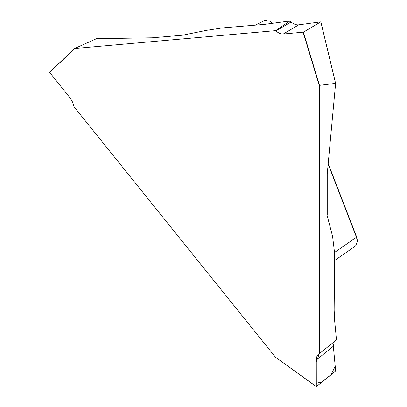 <?xml version="1.0" encoding="UTF-8"?>
<svg xmlns="http://www.w3.org/2000/svg" width="407" height="407" viewBox="0 0 407 407"><rect width="100%" height="100%" fill="white"/><g stroke="black" fill="none" stroke-linecap="round" stroke-linejoin="round"><path stroke-width="0.61" d="M275.595 30.637L289.881 20.986L264.499 24.389L222.405 27.91L206.558 30.337L182.514 35.216L152.193 37.8L96.51 38.68L74.603 48.514L275.595 30.637L275.936 30.937L291.071 22.003C293.681 24.176 296.26 25.117 298.814 24.827L283.226 34.025L303.393 32.153L319.48 85.358L319.322 353.652L316.264 361.955L316.27 383.252L322.258 381.893L331.039 374.791L335.2 366.244L333.343 346.215M275.407 357.102L74.135 106.934L72.7 102.345L70.457 98.377L49.659 72.421L74.547 48.56M316.27 360.032L316.305 386.64L335.633 370.919L333.348 346.215L316.27 360.032C316.3 357.366 317.038 355.418 318.493 354.192L319.078 353.795M283.226 34.025C280.911 34.173 278.48 33.145 275.936 30.937M319.322 353.652L336.487 339.901L334.64 320.67L334.147 310.109L334.64 253.469L332.575 236.284L326.974 214.927L327.233 214.774L327.233 174.003L335.607 83.466L320.828 21.866L303.393 32.153M319.48 85.358L335.531 83.364M355.662 245.818L357.382 241.29L356.461 237.21L328.144 164.219M328.2 163.629L356.563 236.726L357.214 239.759M333.333 346.062L334.244 341.697L333.348 346.215M320.828 21.866L298.814 24.827M291.071 22.003L289.881 20.986M272.502 23.448L270.029 21.276L264.993 20.365M49.659 72.421L74.746 48.575M316.27 386.553L274.984 356.802M303.118 32.245L319.322 85.846M334.635 252.371L356.461 237.21L356.563 236.726M334.64 260.465L355.825 245.747M316.3 386.635L275.142 356.975M255.22 25.219L265.023 20.35M335.627 83.537L320.874 21.83M49.659 72.212L74.593 48.504"/></g></svg>
